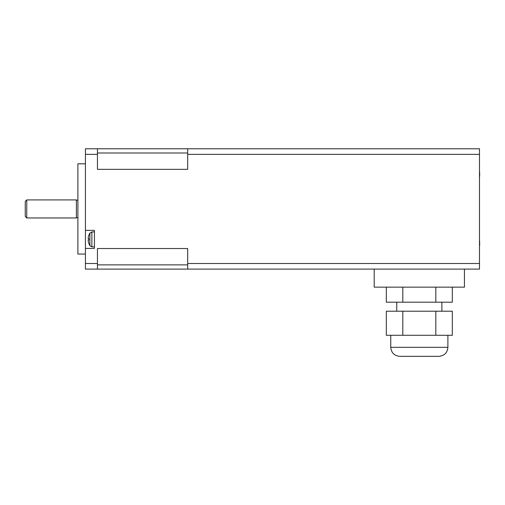 <?xml version="1.0" encoding="UTF-8"?>
<svg xmlns="http://www.w3.org/2000/svg" width="505" height="505" viewBox="0 0 505 505"><rect width="100%" height="100%" fill="white"/><g stroke="black" fill="none" stroke-linecap="round" stroke-linejoin="round"><path stroke-width="0.76" d="M447.897 335.282L447.897 347.314C447.361 352.793 444.349 355.798 438.877 356.341L399.764 356.341C394.291 355.798 391.28 352.793 390.744 347.314L390.744 335.282M441.881 302.192L441.881 311.213M396.76 311.213L396.76 302.192M89.89 239.395L89.89 233.114A12.032 12.032 0 0 0 88.829 235.336L88.842 235.349A12.013 12.013 0 0 0 88.154 238.745L88.842 238.745A11.236 8.522 90 0 0 88.829 239.395A11.236 8.522 90 0 0 88.842 240.039L88.154 240.039A12.013 12.013 0 0 0 88.842 243.442L88.829 243.454A12.032 12.032 0 0 0 89.89 245.676L89.89 239.395M94.435 231.877L91.859 231.965L89.89 233.114M89.89 245.676L91.859 246.825L94.435 246.913M187.69 159.163L187.69 169.345L97.446 169.345L97.446 148.773L85.414 148.773L85.414 154.372L97.446 154.372M187.69 269.102L97.446 269.102L97.446 248.529L187.69 248.529L187.69 269.102L479.485 269.102L479.485 154.372L187.69 154.372L187.69 169.345M85.414 248.422L85.414 230.368L94.435 230.368L94.435 248.422L85.414 248.422L85.414 269.102L97.446 269.102M25.25 201.419L25.25 216.456L26.752 217.964L26.752 199.911L25.25 201.419M26.752 217.964L76.388 217.964L76.388 199.911L26.752 199.911M85.414 163.816L77.89 163.816L77.89 254.059L85.414 254.059M97.446 264.879L187.69 264.879M97.446 166.48L97.446 169.345M479.485 177.047A12.013 12.013 0 0 0 479.75 175.102L479.485 175.102M479.485 173.808L479.75 173.808A12.013 12.013 0 0 0 479.485 171.858M479.485 246.017A12.013 12.013 0 0 0 479.75 244.066L479.485 244.066M479.485 242.772L479.75 242.772A12.013 12.013 0 0 0 479.485 240.828M374.199 269.102L374.199 287.149L464.442 287.149L464.442 269.102M187.69 263.503L479.485 263.503M97.446 148.773L187.69 148.773L187.69 154.372M187.69 148.773L479.485 148.773L479.485 154.372M187.69 152.99L97.446 152.99M97.446 263.503L85.414 263.503M85.414 230.368L85.414 154.372M88.154 238.745L88.842 238.745M94.435 148.773L91.859 148.754M91.859 269.121L94.435 269.102M386.325 287.149L386.325 302.192L452.322 302.192L452.322 287.149M435.821 287.149L435.821 302.192M402.82 287.149L402.82 302.192M435.821 311.213L386.325 311.213L386.325 335.282L452.322 335.282L452.322 311.213L435.821 311.213L435.821 335.282M402.82 311.213L402.82 335.282M447.897 347.314L390.744 347.314M91.859 246.825L91.859 231.965M77.89 200.214L76.388 200.214M77.89 217.661L76.388 217.661"/></g></svg>
